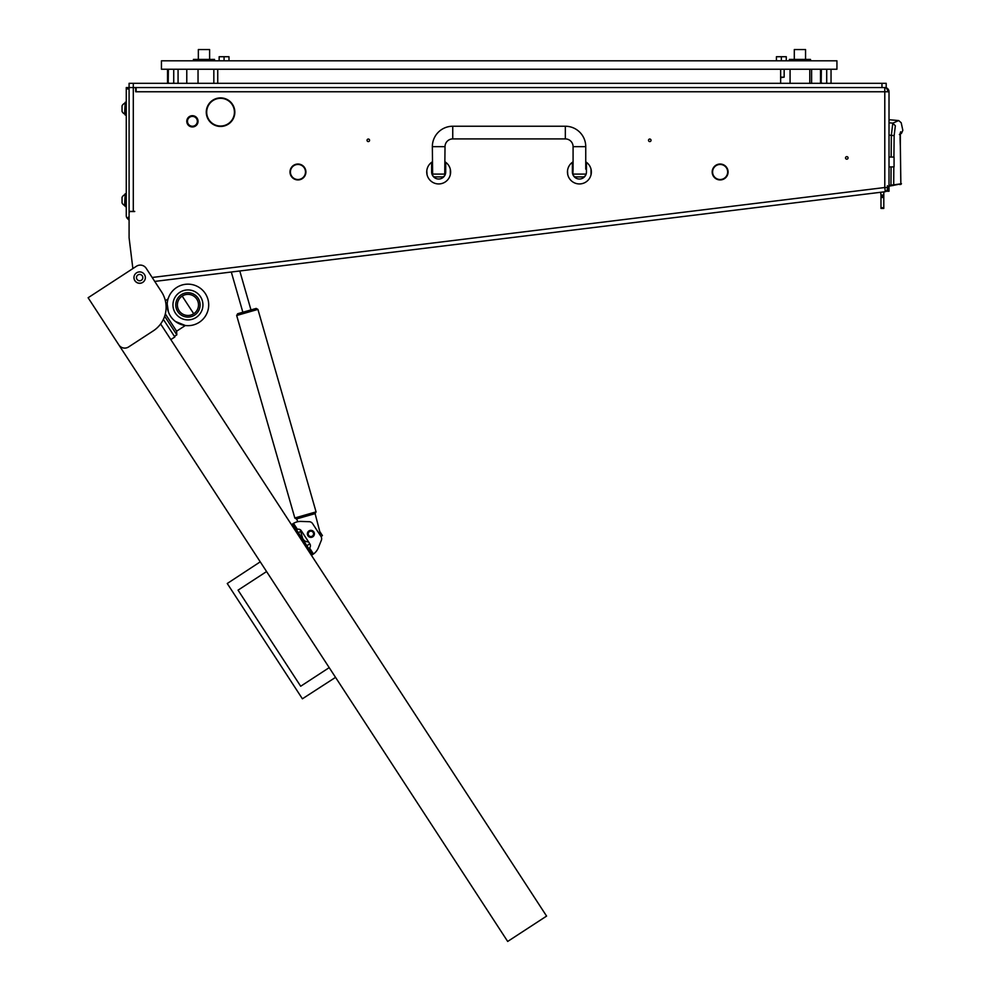 <?xml version="1.0" encoding="UTF-8"?>
<svg xmlns="http://www.w3.org/2000/svg" width="991" height="991" viewBox="0 0 991 991"><rect width="100%" height="100%" fill="white"/><g stroke="black" fill="none" stroke-linecap="round" stroke-linejoin="round"><path stroke-width="1.49" d="M651.037 140.313A1.264 1.264 0 0 0 649.774 139.05A1.264 1.264 0 0 0 648.51 140.313A1.264 1.264 0 0 0 649.774 141.589A1.264 1.264 0 0 0 651.037 140.313M369.581 140.313A1.264 1.264 0 0 0 368.318 139.05A1.264 1.264 0 0 0 367.054 140.313A1.264 1.264 0 0 0 368.318 141.589A1.264 1.264 0 0 0 369.581 140.313M713.446 168.52A7.532 7.532 0 0 0 719.788 179.507L719.776 179.928A7.953 7.953 0 0 1 712.182 171.988A7.953 7.953 0 0 0 719.776 179.928L719.788 179.507A7.532 7.532 0 0 1 713.446 168.52L713.074 168.321A7.953 7.953 0 0 0 712.182 171.988A7.953 7.953 0 0 1 713.074 168.321L713.446 168.52M291.267 168.52A7.532 7.532 0 0 0 297.61 179.507L297.597 179.928A7.953 7.953 0 0 1 290.004 171.988A7.953 7.953 0 0 0 297.597 179.928L297.61 179.507A7.532 7.532 0 0 1 291.267 168.52L290.896 168.321A7.953 7.953 0 0 0 290.004 171.988A7.953 7.953 0 0 1 290.896 168.321L291.267 168.52M208.383 105.541A13.862 13.862 0 0 0 220.213 126.03L220.2 126.452A14.283 14.283 0 0 1 208.011 105.343L208.383 105.541M848.061 157.903A1.264 1.264 0 0 0 846.785 156.64A1.264 1.264 0 0 0 845.521 157.903A1.264 1.264 0 0 0 846.785 159.179A1.264 1.264 0 0 0 848.061 157.903M142.815 277.591A3.171 3.171 0 0 0 139.644 274.433A3.171 3.171 0 0 0 136.485 277.591A3.171 3.171 0 0 0 139.644 280.763A3.171 3.171 0 0 0 142.815 277.591M880.627 192.291L880.987 195.054L883.799 195.054L883.799 191.895L885.297 191.709L154.732 281.419L161.558 291.874L146.185 268.288A7.036 7.036 0 0 0 136.448 266.245L88.112 297.746L118.846 344.905A7.036 7.036 0 0 0 128.582 346.961L153.345 330.821A28.144 28.144 0 0 0 161.558 291.874M872.142 193.332L885.297 191.709L887.775 190.507L887.465 185.775M888.308 189.851L889.014 189.851L889.014 185.404L890.971 185.119L891.07 166.909M889.014 122.797L892.804 123.132L898.701 120.568L889.014 119.713L889.014 91.767L889.014 187.522L887.775 190.507M889.014 189.851L889.014 191.251L886.759 191.251M141.218 283.067L140.338 283.178L141.218 283.067A5.698 5.698 0 0 1 133.958 277.393L134.058 278.285A5.624 5.624 0 0 0 140.338 283.178M127.021 272.389L132.868 268.573L129.09 237.741L129.09 212.929A1.412 1.412 0 0 1 130.49 211.529L134.714 211.529L130.49 211.529M217.116 98.307L224.003 98.307M217.116 126.03L220.213 126.03M220.906 126.03A13.862 13.862 0 0 0 232.736 105.541L233.096 105.343A14.283 14.283 0 0 1 220.919 126.452L224.003 126.03M206.698 108.725L206.698 115.625M726.837 167.702A7.953 7.953 0 0 0 713.433 167.702L713.433 167.702A7.953 7.953 0 0 1 726.837 167.702L726.477 167.925A7.532 7.532 0 0 0 713.793 167.925A7.532 7.532 0 0 1 726.477 167.925L726.837 167.702M305.017 168.321A7.953 7.953 0 0 1 298.316 179.928L298.303 179.507A7.532 7.532 0 0 0 304.646 168.52L304.646 168.52M304.658 167.702A7.953 7.953 0 0 0 291.255 167.702L291.255 167.702A7.953 7.953 0 0 1 304.658 167.702L304.299 167.925A7.532 7.532 0 0 0 291.614 167.925A7.532 7.532 0 0 1 304.299 167.925L304.658 167.702M720.482 179.507L720.494 179.928A7.953 7.953 0 0 0 727.196 168.321L727.196 168.321A7.953 7.953 0 0 1 720.494 179.928L720.482 179.507A7.532 7.532 0 0 0 726.824 168.52M134.714 211.38L129.09 211.38M152.168 277.48L884.79 187.522L884.79 91.767L135.705 91.767L135.705 88.955A1.412 1.412 0 0 0 134.293 87.542L881.965 87.542L881.965 83.318L886.189 83.318L886.189 87.542L881.965 87.542M881.965 83.318L129.09 83.318L129.09 88.955L126.266 88.955L126.266 87.542L133.302 87.542L133.302 211.38M208.729 104.947L208.37 104.724A14.283 14.283 0 0 1 232.749 104.724L232.389 104.947A13.862 13.862 0 0 0 208.729 104.947M206.487 114.622L206.487 109.728L206.487 114.622M136.126 91.767L136.126 87.542M887.552 90.367L887.552 90.367A4.224 2.985 90 0 0 884.79 87.542L884.79 91.767L889.014 91.767A4.224 4.224 0 0 0 884.889 87.542L884.69 87.542M887.651 90.367A4.224 2.985 -90 0 0 884.889 87.542A4.224 4.224 0 0 1 889.014 91.767A4.224 4.224 0 0 0 884.889 87.542A4.224 4.224 0 0 1 889.014 91.767M887.354 185.788L887.478 187.522A4.199 2.973 83 0 1 885.297 191.672L884.79 187.522L887.478 187.522M889.014 135.11L891.355 135.333L892.804 123.132L895.344 125.795C903.148 121.744 903.148 121.744 895.344 125.795L894.142 135.643L891.355 135.333L891.157 157.061M889.014 186.122L891.07 185.825L889.014 186.122M891.07 185.825L890.971 185.119L891.07 185.825L901.476 183.756L893.709 184.846L893.82 166.909M893.919 157.061L894.142 135.643M890.971 185.119L893.709 184.846L893.126 185.54M892.532 184.97L892.272 185.651L892.532 184.97M900.063 183.905L899.816 184.599M900.336 133.624L900.683 131.803C900.026 132.633 899.915 137.427 900.348 146.173L900.831 184.45M900.348 146.284L900.373 133.426L899.382 134.603L901.513 133.302L900.311 133.81M883.799 196.466L880.987 196.466L880.987 195.76L883.799 195.76L883.799 208.42L880.987 208.42L880.987 207.714L883.799 207.714M880.987 196.466L883.799 196.8M883.799 197.494L880.987 197.494L880.987 207.714M883.799 195.054L883.799 195.76M880.987 195.76L880.987 195.054M880.987 197.494L880.987 196.8M894.068 157.061L894.068 166.909L894.068 157.061L889.15 157.061M190.532 116.765A4.93 4.93 0 0 0 187.856 123.206A4.93 4.93 0 0 0 194.298 125.869A4.93 4.93 0 0 0 196.961 119.44A4.93 4.93 0 0 0 190.532 116.765M194.558 126.526A5.624 5.624 0 0 1 187.212 123.466A5.624 5.624 0 0 1 190.26 116.12A5.624 5.624 0 0 1 197.618 119.168A5.624 5.624 0 0 1 194.558 126.526M573.083 161.83A11.966 11.966 0 0 0 572.377 162.313L572.377 171.988C573.009 175.618 573.009 175.618 572.377 171.988C573.009 175.618 573.009 175.618 572.377 171.988A7.036 7.036 0 0 0 579.413 179.024A7.036 7.036 0 0 0 586.449 171.988C585.817 175.618 585.817 175.618 586.449 171.988L586.449 162.313A11.966 11.966 0 0 0 585.743 161.83M585.656 174.8L586.164 173.958M572.872 174.577L573.083 169.164L572.377 169.164M572.377 162.313A11.966 11.966 0 0 0 579.413 183.942A11.966 11.966 0 0 0 586.449 162.313M567.781 174.8L567.496 170.898M567.546 170.415L567.447 171.988M572.377 171.988A7.036 7.036 0 0 0 579.413 179.024A7.036 7.036 0 0 0 586.449 171.988M591.032 174.8L591.032 169.164M432.349 161.83A11.966 11.966 0 0 0 431.642 162.313L431.642 171.988C432.274 175.618 432.274 175.618 431.642 171.988C432.274 175.618 432.274 175.618 431.642 171.988A7.036 7.036 0 0 0 438.679 179.024A7.036 7.036 0 0 0 445.715 171.988C445.083 175.618 445.083 175.618 445.715 171.988L445.715 162.313A11.966 11.966 0 0 0 445.021 161.83M444.922 174.8A2.812 2.812 0 0 1 442.197 176.906L435.16 176.906A2.812 2.812 0 0 1 432.435 174.8L432.633 174.094L444.736 174.094L445.132 174.8L445.43 173.958M431.642 162.313A11.966 11.966 0 0 0 438.679 183.942A11.966 11.966 0 0 0 445.715 162.313M427.059 174.8L426.774 170.898M426.824 170.415L426.725 171.988M431.642 171.988A7.036 7.036 0 0 0 438.679 179.024A7.036 7.036 0 0 0 445.715 171.988M450.31 174.8L450.31 169.164M444.736 174.094L445.021 146.656A7.742 7.742 0 0 1 452.751 138.913L565.341 138.913A7.742 7.742 0 0 1 573.083 146.656L585.743 146.656A20.402 20.402 0 0 0 565.341 126.241L452.751 126.241A20.402 20.402 0 0 0 432.349 146.656L432.633 174.094M575.895 176.906L582.931 176.906L575.895 176.906A2.812 2.812 0 0 1 573.17 174.8M582.931 176.906A2.812 2.812 0 0 0 585.743 174.094L573.355 174.094M573.083 146.656L573.083 169.164M585.743 146.656L585.743 169.164L586.449 169.164M889.014 146.507L889.014 177.463M136.535 272.822A5.698 5.698 0 0 1 144.426 274.482A5.698 5.698 0 0 1 142.766 282.373A5.698 5.698 0 0 1 134.875 280.701A5.698 5.698 0 0 1 136.535 272.822M160.629 323.946L546.586 916.093L507.677 941.45L118.846 344.905M266.579 571.559L238.051 590.153L300.682 686.243L329.21 667.637M335.553 677.361L302.404 698.804L227.249 583.501L260.249 561.835M238.051 590.153L300.682 686.243M313.478 553.994L312.945 554.353L313.478 553.994A14.072 14.072 0 0 0 318.322 547.812L321.344 540.306A4.224 4.224 0 0 0 320.96 536.428L312.599 523.607A4.224 4.224 0 0 0 309.204 521.7L301.128 521.427A14.072 14.072 0 0 0 293.522 523.359L292.642 523.917L312.623 554.564L313.478 553.994L309.576 548.011L308.783 548.667M312.945 554.353L311.447 555.332M296.482 529.813L297.424 529.343A3.382 3.382 0 0 1 301.276 530.718L309.886 543.923A3.382 3.382 0 0 1 309.576 548.011L308.895 548.593M291.465 524.685L292.964 523.706M312.797 530.903A3.518 3.518 0 0 1 313.837 535.772A3.518 3.518 0 0 1 308.981 536.812A3.518 3.518 0 0 1 307.928 531.956A3.518 3.518 0 0 1 312.797 530.903M309.13 536.577A3.233 3.233 0 0 0 313.602 535.611A3.233 3.233 0 0 0 312.636 531.139A3.233 3.233 0 0 0 308.164 532.105A3.233 3.233 0 0 0 309.13 536.577M312.338 531.61A2.676 2.676 0 0 0 308.635 532.415A2.676 2.676 0 0 0 309.44 536.106A2.676 2.676 0 0 0 313.131 535.313A2.676 2.676 0 0 0 312.338 531.61M300.669 536.242A1.412 1.412 0 0 0 301.066 536.069L301.846 535.549M320.118 532.043L322.422 535.586L321.01 536.503M306.826 545.669A1.412 1.412 0 0 0 307.21 545.496L309.811 543.799M304.906 541.953L305.761 541.396L304.906 541.953A1.412 1.412 0 0 0 304.584 542.238M300.632 531.3L298.762 532.526A1.412 1.412 0 0 0 298.44 532.811M293.522 523.359L297.424 529.343L296.606 529.727M318.322 547.812L321.344 540.306M163.366 319.387L174.825 336.977L170.824 339.591M167.206 304.002L168.408 311.917M173.636 319.944L175.283 321.357M175.419 321.468L185.342 325.506L176.609 331.205L176.807 334.847L174.441 336.383M165.361 300.731L168.049 298.972M199.278 322.298A20.761 20.761 0 0 1 170.551 316.24A20.761 20.761 0 0 1 176.609 287.526A20.761 20.761 0 0 1 205.335 293.571A20.761 20.761 0 0 1 199.278 322.298M165.324 313.899L176.609 331.205M164.655 316.216L176.807 334.847M181.291 294.711A12.177 12.177 0 0 0 177.748 311.558A12.177 12.177 0 0 0 194.595 315.113A12.177 12.177 0 0 0 198.138 298.266A12.177 12.177 0 0 0 181.291 294.711M182.183 296.074A10.554 10.554 0 0 1 196.788 299.146A10.554 10.554 0 0 1 193.703 313.751A10.554 10.554 0 0 1 179.098 310.679A10.554 10.554 0 0 1 182.183 296.074L193.703 313.751M196.131 317.467A14.989 14.989 0 0 1 175.382 313.094A14.989 14.989 0 0 1 179.755 292.357A14.989 14.989 0 0 1 200.504 296.73A14.989 14.989 0 0 1 196.131 317.467A14.989 14.989 0 0 0 200.504 296.73A14.989 14.989 0 0 0 179.755 292.357A14.989 14.989 0 0 1 200.504 296.73A14.989 14.989 0 0 1 196.131 317.467A14.989 14.989 0 0 0 200.504 296.73A14.989 14.989 0 0 0 179.755 292.357A14.989 14.989 0 0 1 200.504 296.73A14.989 14.989 0 0 1 196.131 317.467A14.989 14.989 0 0 0 200.504 296.73A14.989 14.989 0 0 0 179.755 292.357A14.989 14.989 0 0 1 200.504 296.73A14.989 14.989 0 0 1 196.131 317.467A14.989 14.989 0 0 0 200.504 296.73A14.989 14.989 0 0 0 179.755 292.357M320.192 535.251A5.624 5.624 0 0 0 320.068 532.687L315.101 513.623L296.569 518.937L297.87 521.7M237.642 313.751L236.676 315.497L257.92 309.39L316.067 511.876L315.101 513.623L316.067 511.876L294.822 517.971L236.676 315.497L237.642 313.751L256.173 308.424L257.92 309.39L256.173 308.424M308.486 541.78A5.624 5.624 0 0 1 302.478 537.741L300.162 529.652M129.09 88.955L129.09 215.604M126.266 88.955L126.266 215.604A4.224 4.224 0 0 0 127.269 218.342L129.09 216.534M129.09 220.175L127.505 218.59M129.09 218.528L128.26 219.345M126.266 102.321L125.139 102.321L125.139 114.993L126.266 114.993M122.054 105.864A5.624 5.624 0 0 1 124.606 103.312A5.624 5.624 0 0 0 122.054 105.864L122.054 111.438A5.624 5.624 0 0 0 124.606 114.002L125.139 114.002M125.139 103.312L124.606 114.002M122.054 197.345A5.624 5.624 0 0 1 124.606 194.781A5.624 5.624 0 0 0 122.054 197.345L122.054 202.92A5.624 5.624 0 0 0 124.606 205.471L125.139 205.471M125.139 194.781L124.606 205.471M126.266 193.79L125.139 193.79L125.139 206.462L126.266 206.462M830.285 83.318L831.04 82.761L831.04 69.816L830.285 69.246M827.448 69.246L825.776 69.246M825.776 83.318L826.705 82.761L826.705 69.816M826.705 82.761L827.448 83.318M822.27 69.246L821.167 69.246M821.167 83.318L821.353 69.816M821.353 82.761L822.27 83.318M820.498 69.246L820.498 83.318M177.315 83.318L178.07 82.761L178.07 69.816L177.315 69.246M174.478 69.246L172.806 69.246M172.806 83.318L173.735 82.761L173.735 69.816M173.735 82.761L174.478 83.318M169.3 69.246L168.197 69.246M168.197 83.318L168.371 69.816M168.371 82.761L169.3 83.318M167.529 69.246L167.529 83.318M836.937 69.246L161.446 69.246L161.446 60.81L836.937 60.81L836.937 69.246M217.747 83.318L217.747 69.246M780.648 69.246L780.648 83.318M186.779 69.246L186.779 83.318M198.039 69.246L198.039 83.318M811.604 69.246L811.604 83.318M228.995 60.81L228.995 56.722L219.147 56.722L219.147 60.81M224.077 60.81L224.077 56.722M809.783 69.246L809.783 83.318M790.075 69.246L790.075 83.318M789.369 60.81L789.369 59.398L810.477 59.398L810.477 60.81M780.648 77.137L784.166 77.137L780.648 77.694M786.272 60.81L786.272 56.722L776.424 56.722L776.424 60.81M781.354 60.81L781.354 56.722M810.477 60.649L811.889 60.81M239.983 60.81L251.801 60.81M408.849 60.81L420.667 60.81M577.716 60.81L589.546 60.81M746.595 60.81L758.412 60.81M186.506 60.81L198.324 60.81M805.559 59.398L805.559 49.55L794.299 49.55L794.299 59.398M198.349 59.398L198.349 49.55L209.609 49.55L209.609 59.398M213.833 69.246L213.833 83.318M193.431 60.649L193.431 59.398L214.539 59.398L214.539 60.81M900.683 131.803C903.544 129.846 903.544 129.846 900.683 131.803M900.869 184.45L900.348 146.173M565.341 138.913L565.341 126.241M452.751 138.913L452.751 126.241M445.021 146.656L432.349 146.656M309.91 552.978L311.087 552.21M294.178 526.271L293.002 527.039M133.302 83.318L133.302 87.542M901.513 133.302L902.826 130.329L901.203 122.748L898.701 120.568M901.451 133.339L900.67 133.81M900.125 139.198L900.138 140.016M900.2 142.593L900.224 143.261M900.274 144.413L900.348 145.776M894.068 166.909L889.15 166.909M445.715 169.164L445.021 169.164M432.349 169.164L431.642 169.164M296.458 518.962L294.872 518.095M239.785 270.977L250.971 309.923L239.785 270.977M294.822 517.971L296.569 518.937M231.299 272.017L242.857 312.252M784.166 77.137L784.166 69.246"/></g></svg>
